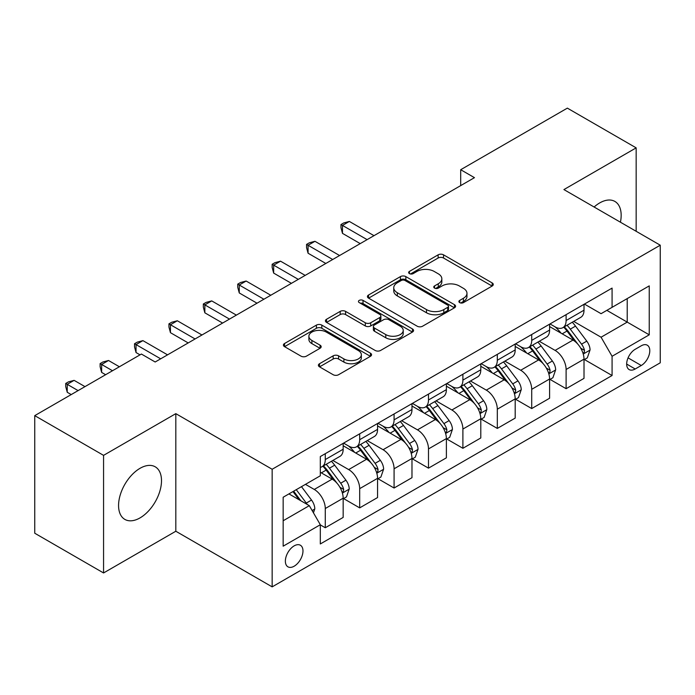 <?xml version="1.0" encoding="UTF-8"?>
<svg xmlns="http://www.w3.org/2000/svg" width="695" height="695" viewBox="0 0 695 695"><rect width="100%" height="100%" fill="white"/><g stroke="black" fill="none" stroke-linecap="round" stroke-linejoin="round"><path stroke-width="1.04" d="M459.673 302.612A2.676 1.546 0 0 0 463.452 302.612L492.164 286.036A3.823 2.207 0 0 0 493.276 284.481A3.823 2.207 0 0 0 492.164 282.917L443.532 254.839A3.823 2.207 0 0 0 438.128 254.839L409.416 271.415A2.676 1.546 0 0 0 408.634 272.51A2.676 1.546 0 0 0 409.416 273.604A2.676 1.546 0 0 0 413.204 273.604L416.913 271.458A12.223 7.063 0 0 1 434.21 271.458L438.258 273.795A12.223 7.063 0 0 1 441.838 278.791A12.223 7.063 0 0 1 438.258 283.777L434.549 285.923A2.676 1.546 0 0 0 433.758 287.018A2.676 1.546 0 0 0 434.549 288.104A2.676 1.546 0 0 0 438.328 288.104L442.046 285.958A12.223 7.063 0 0 1 459.334 285.958L463.383 288.303A12.223 7.063 0 0 1 466.971 293.29A12.223 7.063 0 0 1 463.383 298.285L459.673 300.431A2.676 1.546 0 0 0 458.891 301.517A2.676 1.546 0 0 0 459.673 302.612L459.673 300.431M140.034 517.897A30.363 17.531 120 0 0 159.867 491.139A30.363 17.531 120 0 0 155.211 466.805A30.363 17.531 120 0 0 140.034 468.317A30.363 17.531 120 0 0 120.2 495.066A30.363 17.531 120 0 0 124.848 519.4A30.363 17.531 120 0 0 140.034 517.897M620.427 222.209A30.363 17.531 120 0 0 614.875 201.428A30.363 17.531 120 0 0 599.698 202.931A30.363 17.531 120 0 0 594.103 207.014M294.167 566.208A12.458 7.193 120 0 0 302.308 555.227A12.458 7.193 120 0 0 300.396 545.245A12.458 7.193 120 0 0 294.167 545.862A12.458 7.193 120 0 0 286.036 556.843A12.458 7.193 120 0 0 287.939 566.825A12.458 7.193 120 0 0 294.167 566.208M319.518 363.72A3.823 2.207 0 0 0 318.397 365.283A3.823 2.207 0 0 0 319.518 366.838L333.166 374.718A3.823 2.207 0 0 0 338.569 374.718L370.444 356.309A3.823 2.207 0 0 0 371.564 354.754A3.823 2.207 0 0 0 370.444 353.19L321.82 325.112A3.823 2.207 0 0 0 316.416 325.112L284.533 343.521A3.823 2.207 0 0 0 283.412 345.076A3.823 2.207 0 0 0 284.533 346.64L301.013 356.153A3.823 2.207 0 0 0 306.417 356.153L320.056 348.273A3.823 2.207 0 0 0 321.177 346.718A3.823 2.207 0 0 0 320.056 345.154L311.89 340.437A10.216 5.899 0 0 1 308.893 336.267A10.216 5.899 0 0 1 315.2 330.811A10.216 5.899 0 0 1 326.337 332.097L358.359 350.575A10.216 5.899 0 0 1 361.348 354.754A10.216 5.899 0 0 1 355.041 360.201A10.216 5.899 0 0 1 343.903 358.924L338.569 355.84A3.823 2.207 0 0 0 333.166 355.84L319.518 363.72L319.518 366.838M175.818 413.647L103.564 455.364L34.75 415.636L34.75 533.23L103.564 572.958L175.818 531.241L272.153 586.867L272.153 469.264L175.818 413.647L175.818 531.241M636.168 231.296L636.168 147.861L563.914 189.579L660.25 245.196L272.153 469.264M636.168 147.861L567.355 108.133L460.698 169.719L460.698 185.608M34.75 415.636L141.406 354.05L155.167 361.999L474.459 177.659L460.698 169.719M417.191 326.207A3.823 2.207 0 0 0 422.595 326.207L454.469 307.798A3.823 2.207 0 0 0 455.59 306.243A3.823 2.207 0 0 0 454.469 304.679L405.837 276.601A3.823 2.207 0 0 0 400.433 276.601L368.559 295.01A3.823 2.207 0 0 0 367.438 296.565A3.823 2.207 0 0 0 368.559 298.129L417.191 326.207M360.305 303.194A2.676 1.546 0 0 1 363.016 303.567L363.016 300.388L412.456 328.935A3.823 2.207 0 0 1 413.577 330.499A3.823 2.207 0 0 1 412.456 332.054L380.582 350.462A3.823 2.207 0 0 1 375.178 350.462L326.546 322.384L326.546 319.266A3.823 2.207 0 0 0 325.425 320.821A3.823 2.207 0 0 0 326.546 322.384M326.546 319.266L340.185 311.386A3.823 2.207 0 0 1 345.589 311.386L365.309 322.775A3.823 2.207 0 0 0 370.713 322.775L379.765 317.546A3.823 2.207 0 0 0 380.886 315.99A3.823 2.207 0 0 0 379.765 314.427L359.237 302.577A2.676 1.546 0 0 1 358.455 301.482A2.676 1.546 0 0 1 360.106 300.058A2.676 1.546 0 0 1 363.016 300.388M641.259 345.789L635.204 349.29A12.067 6.967 120 0 0 627.316 359.923A12.067 6.967 120 0 0 629.166 369.592A12.067 6.967 120 0 0 635.204 368.993L641.259 365.501A12.067 6.967 120 0 0 649.139 354.867A12.067 6.967 120 0 0 647.288 345.198A12.067 6.967 120 0 0 641.259 345.789M272.153 586.867L660.25 362.799L660.25 245.196M584.417 304.08L601.071 313.688L612.078 307.338L612.078 288.104L320.317 456.554L320.317 475.78L283.16 497.238L283.16 546.183L320.317 524.725L320.317 543.959L612.078 375.509L612.078 356.283L601.071 337.214L573.705 321.411M612.078 307.338L649.243 285.88L649.243 334.825L612.078 356.283M103.564 455.364L103.564 572.958M606.848 310.352L627.22 322.115L627.22 298.598L649.243 285.88M601.071 337.214L627.22 322.115L649.243 334.825M283.16 520.755L309.31 505.656L288.938 493.902M320.317 524.89L325.277 527.748L325.277 508.523A15.568 8.992 -120 0 0 314.262 489.445L305.453 484.363M325.277 527.748L343.165 517.419L343.165 498.193A15.568 8.992 -120 0 0 332.158 479.116L320.317 472.287M343.582 498.584L359.68 507.88L359.68 488.655A15.568 8.992 -120 0 0 348.673 469.585L332.862 460.455M359.68 507.88L377.567 497.551L377.567 478.325A15.568 8.992 -120 0 0 366.56 459.256L343.165 445.747M377.984 478.725L394.082 488.02L394.082 468.786A15.568 8.992 -120 0 0 383.075 449.717L367.264 440.595M394.082 488.02L411.979 477.691L411.979 458.465A15.568 8.992 -120 0 0 400.963 439.388L377.567 425.887M412.387 458.856L428.494 468.152L428.494 448.927A15.568 8.992 -120 0 0 417.478 429.858L401.675 420.727M428.494 468.152L446.381 457.823L446.381 438.597A15.568 8.992 -120 0 0 435.374 419.528L411.979 406.019M446.798 438.997L462.896 448.292L462.896 429.058A15.568 8.992 -120 0 0 451.889 409.989L436.078 400.867M462.896 448.292L480.792 437.963L480.792 418.729A15.568 8.992 -120 0 0 469.777 399.66L446.381 386.159M481.201 419.128L497.307 428.424L497.307 409.199A15.568 8.992 -120 0 0 486.291 390.13L470.489 380.999M497.307 428.424L515.195 418.095L515.195 398.869A15.568 8.992 -120 0 0 504.188 379.8L480.792 366.291M515.603 399.269L531.71 408.564L531.71 389.33A15.568 8.992 -120 0 0 520.703 370.261L504.891 361.139M531.71 408.564L549.597 398.235L549.597 379.001A15.568 8.992 -120 0 0 538.59 359.932L515.195 346.431M550.014 379.401L566.112 388.696L566.112 369.471A15.568 8.992 -120 0 0 555.105 350.402L539.294 341.271M566.112 388.696L584.009 378.367L584.009 359.141A15.568 8.992 -120 0 0 572.993 340.072L549.597 326.563M550.014 323.94L555.105 326.885A15.568 8.992 -120 0 0 562.889 327.649A15.568 8.992 -120 0 0 566.112 320.525L566.112 314.644M515.603 343.808L520.703 346.744A15.568 8.992 -120 0 0 528.487 347.517A15.568 8.992 -120 0 0 531.71 340.385L531.71 334.512M481.201 363.667L486.291 366.613A15.568 8.992 -120 0 0 494.076 367.377A15.568 8.992 -120 0 0 497.307 360.253L497.307 354.372M446.798 383.536L451.889 386.472A15.568 8.992 -120 0 0 459.673 387.245A15.568 8.992 -120 0 0 462.896 380.113L462.896 374.24M412.387 403.395L417.478 406.34A15.568 8.992 -120 0 0 425.27 407.105A15.568 8.992 -120 0 0 428.494 399.981L428.494 394.1M377.984 423.264L383.075 426.2A15.568 8.992 -120 0 0 390.859 426.973A15.568 8.992 -120 0 0 394.082 419.841L394.082 413.968M343.573 443.123L348.673 446.068A15.568 8.992 -120 0 0 356.457 446.833A15.568 8.992 -120 0 0 359.68 439.709L359.68 433.828M584.417 359.541L612.078 375.509M562.889 327.649L580.785 317.32A15.568 8.992 -120 0 0 584.009 310.196L584.009 304.314M528.487 347.517L546.374 337.188A15.568 8.992 -120 0 0 549.597 330.055L549.597 324.183M494.076 367.377L511.972 357.048A15.568 8.992 -120 0 0 515.195 349.924L515.195 344.042M459.673 387.245L477.561 376.916A15.568 8.992 -120 0 0 480.792 369.783L480.792 363.911M425.27 407.105L443.158 396.776A15.568 8.992 -120 0 0 446.381 389.652L446.381 383.77M390.859 426.973L408.756 416.644A15.568 8.992 -120 0 0 411.979 409.511L411.979 403.639M356.457 446.833L374.344 436.503A15.568 8.992 -120 0 0 377.567 429.38L377.567 423.498M320.317 467.327A15.568 8.992 -120 0 0 322.046 466.701L339.942 456.372A15.568 8.992 -120 0 0 343.165 449.239L343.165 443.367M322.046 466.701A15.568 8.992 -120 0 0 325.277 459.569L325.277 453.696M309.31 505.656L320.317 524.725M460.742 302.994L463.383 301.465A12.223 7.063 0 0 0 466.971 296.47L466.971 293.29M441.838 278.791L441.838 281.962A12.223 7.063 0 0 1 438.258 286.957L435.617 288.486M492.112 286.071L443.532 258.019A3.823 2.207 0 0 0 438.128 258.019L410.484 273.978M454.417 307.824L405.837 279.781A3.823 2.207 0 0 0 400.433 279.781L368.611 298.155M447.719 307.329A2.676 1.546 0 0 0 448.501 306.243A2.676 1.546 0 0 0 447.719 305.148L405.029 280.502A2.676 1.546 0 0 0 401.25 280.502L397.332 282.761A12.223 7.063 0 0 0 393.752 287.756A12.223 7.063 0 0 0 397.332 292.743L426.504 309.596A12.223 7.063 0 0 0 443.801 309.596L447.719 307.329L447.719 310.509A2.676 1.546 0 0 0 448.501 309.414L448.501 306.243M393.752 287.756L393.752 290.936A12.223 7.063 0 0 0 397.332 295.922L397.332 292.743M447.719 310.509L443.801 312.767A12.223 7.063 0 0 1 426.504 312.767L397.332 295.922M326.598 322.411L340.185 314.566L340.185 311.386M380.886 315.99L380.886 319.17A3.823 2.207 0 0 1 379.765 320.725L370.713 325.955A3.823 2.207 0 0 1 365.309 325.955L345.589 314.566A3.823 2.207 0 0 0 340.185 314.566M363.016 303.567L412.404 332.08M385.777 334.59A10.216 5.899 0 0 0 396.915 335.867A10.216 5.899 0 0 0 403.23 330.42A10.216 5.899 0 0 0 400.233 326.242L388.957 319.735A3.823 2.207 0 0 0 383.553 319.735L374.501 324.956A3.823 2.207 0 0 0 373.38 326.52A3.823 2.207 0 0 0 374.501 328.075L385.777 334.59L385.777 337.77A10.216 5.899 0 0 0 396.915 339.047A10.216 5.899 0 0 0 403.23 333.591L403.23 330.42M373.38 326.52L373.38 329.699A3.823 2.207 0 0 0 374.501 331.254L374.501 328.075M385.777 337.77L374.501 331.254M361.348 354.754L361.348 357.925A10.216 5.899 0 0 1 355.041 363.381A10.216 5.899 0 0 1 343.903 362.104L338.569 359.02A3.823 2.207 0 0 0 333.166 359.02L319.57 366.864M308.893 336.267L308.893 339.447A10.216 5.899 0 0 0 311.89 343.617L311.89 340.437M320.013 348.308L311.89 343.617M370.4 356.335L321.82 328.292A3.823 2.207 0 0 0 316.416 328.292L284.585 346.666M584.009 359.775L587.31 357.873L590.064 349.924A10.312 5.96 -120 0 0 586.771 341.141L575.521 326.129A29.781 17.193 -120 0 0 572.272 322.237M561.091 333.192A29.781 17.193 -120 0 0 554.992 326.815M583.07 353.46L584.269 352.165L584.495 350.367A10.312 5.96 -120 0 0 581.541 344.155L570.291 329.143A29.781 17.193 -120 0 0 567.042 325.251M564.27 326.858A24.716 14.274 60 0 1 568.328 331.472L577.849 344.173M373.988 235.666L349.359 221.444L342.479 225.415L342.479 233.364L360.227 243.615M563.741 327.163A29.781 17.193 60 0 1 566.99 331.055L574.47 341.036M342.479 233.364L340.967 227.717L340.967 224.546L367.108 239.636M340.967 224.546L343.712 222.956L349.359 221.444M549.597 379.644L552.907 377.733L555.653 369.783A10.312 5.96 -120 0 0 552.36 361L541.118 345.988A29.781 17.193 -120 0 0 537.869 342.096M526.68 353.06A29.781 17.193 -120 0 0 520.59 346.683M548.659 373.319L549.858 372.025L550.084 370.227A10.312 5.96 -120 0 0 547.13 364.024L535.888 349.012A29.781 17.193 -120 0 0 532.639 345.12M529.868 346.718A24.716 14.274 60 0 1 533.925 351.331L543.438 364.032M339.586 255.525L314.948 241.304L308.067 245.283L308.067 253.223L325.825 263.474M529.338 347.022A29.781 17.193 60 0 1 532.587 350.914L540.058 360.896M308.067 253.223L306.556 247.585L306.556 244.405L332.705 259.504M306.556 244.405L309.31 242.816L314.948 241.304M515.195 399.503L518.496 397.601L521.25 389.652A10.312 5.96 -120 0 0 517.957 380.869L506.707 365.857A29.781 17.193 -120 0 0 503.458 361.965M492.277 372.92A29.781 17.193 -120 0 0 486.179 366.543M514.257 393.188L515.455 391.893L515.681 390.095A10.312 5.96 -120 0 0 512.728 383.883L501.477 368.871A29.781 17.193 -120 0 0 498.228 364.979M495.457 366.586A24.716 14.274 60 0 1 499.514 371.2L509.035 383.901M305.183 275.394L280.545 261.172L273.665 265.142L273.665 273.092L291.413 283.343M494.927 366.891A29.781 17.193 60 0 1 498.176 370.783L505.656 380.764M273.665 273.092L272.153 267.445L272.153 264.274L298.294 279.364M272.153 264.274L274.907 262.684L280.545 261.172M480.792 419.372L484.094 417.46L486.839 409.511A10.312 5.96 -120 0 0 483.555 400.728L472.305 385.716A29.781 17.193 -120 0 0 469.055 381.824M457.866 392.788A29.781 17.193 -120 0 0 451.776 386.411M479.845 413.047L481.044 411.753L481.27 409.954A10.312 5.96 -120 0 0 478.325 403.752L467.075 388.74A29.781 17.193 -120 0 0 463.826 384.848M461.054 386.446A24.716 14.274 60 0 1 465.111 391.059L474.633 403.76M270.772 295.253L246.143 281.032L239.262 285.011L239.262 292.951L257.011 303.202M460.524 386.75A29.781 17.193 60 0 1 463.774 390.642L471.245 400.624M239.262 292.951L237.742 287.313L237.742 284.133L263.892 299.232M237.742 284.133L240.496 282.544L246.143 281.032M446.381 439.231L449.682 437.329L452.436 429.38A10.312 5.96 -120 0 0 449.144 420.597L437.902 405.585A29.781 17.193 -120 0 0 434.653 401.693M423.464 412.656A29.781 17.193 -120 0 0 417.365 406.271M445.443 432.916L446.642 431.621L446.868 429.823A10.312 5.96 -120 0 0 443.914 423.611L432.672 408.599A29.781 17.193 -120 0 0 429.423 404.707M426.652 406.314A24.716 14.274 60 0 1 430.709 410.927L440.222 423.629M236.369 315.122L211.732 300.9L204.851 304.87L204.851 312.82L222.609 323.071M426.113 406.618A29.781 17.193 60 0 1 429.362 410.51L436.842 420.492M204.851 312.82L203.34 307.173L203.34 304.002L229.489 319.092M203.34 304.002L206.094 302.412L211.732 300.9M411.979 459.1L415.28 457.188L418.034 449.239A10.312 5.96 -120 0 0 414.741 440.456L403.491 425.444A29.781 17.193 -120 0 0 400.242 421.552M389.061 432.516A29.781 17.193 -120 0 0 382.962 426.139M411.04 452.775L412.239 451.481L412.465 449.682A10.312 5.96 -120 0 0 409.511 443.48L398.261 428.467A29.781 17.193 -120 0 0 395.012 424.576M392.241 426.174A24.716 14.274 60 0 1 396.298 430.787L405.819 443.488M201.958 334.981L177.329 320.76L170.449 324.739L170.449 332.679L188.197 342.93M391.711 426.478A29.781 17.193 60 0 1 394.96 430.37L402.44 440.352M170.449 332.679L168.937 327.041L168.937 323.861L195.078 338.96M168.937 323.861L171.682 322.272L177.329 320.76M377.567 478.959L380.877 477.057L383.623 469.108A10.312 5.96 -120 0 0 380.33 460.325L369.088 445.313A29.781 17.193 -120 0 0 365.839 441.421M354.65 452.384A29.781 17.193 -120 0 0 348.56 445.999M376.629 472.643L377.828 471.349L378.054 469.551A10.312 5.96 -120 0 0 375.1 463.339L363.859 448.327A29.781 17.193 -120 0 0 360.609 444.435M357.838 446.042A24.716 14.274 60 0 1 361.895 450.655L371.408 463.357M167.556 354.85L142.918 340.628L136.038 344.598L136.038 352.547L140.034 354.85M357.308 446.346A29.781 17.193 60 0 1 360.557 450.238L368.029 460.22M136.038 352.547L134.526 346.901L134.526 343.73L160.675 358.82M134.526 343.73L137.28 342.14L142.918 340.628M343.165 498.828L346.466 496.916L349.22 488.976A10.312 5.96 -120 0 0 345.928 480.184L334.677 465.172A29.781 17.193 -120 0 0 331.428 461.28M342.227 492.503L343.426 491.209L343.651 489.41A10.312 5.96 -120 0 0 340.698 483.207L329.447 468.195A29.781 17.193 -120 0 0 326.198 464.303M323.427 465.902A24.716 14.274 60 0 1 327.484 470.515L337.006 483.225M119.384 366.769L108.516 360.488L101.635 364.467L101.635 372.407L105.623 374.718M322.897 466.206A29.781 17.193 60 0 1 326.146 470.098L333.626 480.08M101.635 372.407L100.123 366.769L100.123 363.589L112.503 370.739M100.123 363.589L102.877 361.999L108.516 360.488M313.436 512.806L314.809 508.836A10.312 5.96 -120 0 0 311.525 500.053L301.482 486.656M84.981 386.629L74.113 380.356L67.233 384.326L67.233 392.275L71.22 394.578M307.233 504.457A10.312 5.96 -120 0 0 306.295 503.067L296.252 489.671M293.672 491.165L300.883 500.791M292.951 491.582L299.067 499.748M67.233 392.275L65.712 386.637L65.712 383.458L78.101 390.607M65.712 383.458L68.466 381.868L74.113 380.356M314.262 489.445L332.158 479.116M348.673 469.585L366.56 459.256M383.075 449.717L400.963 439.388M417.478 429.858L435.374 419.528M451.889 409.989L469.777 399.66M486.291 390.13L504.188 379.8M520.703 370.261L538.59 359.932M555.105 350.402L572.993 340.072M566.112 320.525L584.009 310.196M566.112 369.471L584.009 359.141M531.71 389.33L549.597 379.001M531.71 340.385L549.597 330.055M497.307 409.199L515.195 398.869M497.307 360.253L515.195 349.924M462.896 429.058L480.792 418.729M462.896 380.113L480.792 369.783M428.494 448.927L446.381 438.597M428.494 399.981L446.381 389.652M394.082 468.786L411.979 458.465M394.082 419.841L411.979 409.511M359.68 488.655L377.567 478.325M359.68 439.709L377.567 429.38M325.277 508.523L343.165 498.193M325.277 459.569L343.165 449.239M628.063 357.873L641.259 365.501M626.673 364.067L635.204 368.993M463.383 301.465L463.383 298.285M434.549 288.104L434.549 285.923M438.258 286.957L438.258 283.777M409.416 273.604L409.416 271.415M438.128 258.019L438.128 254.839M443.532 258.019L443.532 254.839M492.164 286.036L492.164 282.917M368.559 298.129L368.559 295.01M400.433 279.781L400.433 276.601M405.837 279.781L405.837 276.601M454.469 307.798L454.469 304.679M426.504 312.767L426.504 309.596M443.801 312.767L443.801 309.596M345.589 314.566L345.589 311.386M365.309 325.955L365.309 322.775M370.713 325.955L370.713 322.775M379.765 320.725L379.765 317.546M412.456 332.054L412.456 328.935M333.166 359.02L333.166 355.84M338.569 359.02L338.569 355.84M343.903 362.104L343.903 358.924M320.056 348.273L320.056 345.154M284.533 346.64L284.533 343.521M316.416 328.292L316.416 325.112M321.82 328.292L321.82 325.112M370.444 356.309L370.444 353.19M583.235 354.024L589.994 350.124M570.291 329.143L575.521 326.129M562.186 333.826L566.99 331.055M581.541 344.155L586.771 341.141M580.725 348.186L584.495 350.367M548.833 373.884L555.583 369.983M535.888 349.012L541.118 345.988M527.774 353.694L532.587 350.914M547.13 364.024L552.36 361M546.313 368.055L550.084 370.227M514.422 393.752L521.18 389.852M501.477 368.871L506.707 365.857M493.372 373.554L498.176 370.783M512.728 383.883L517.957 380.869M511.911 387.914L515.681 390.095M480.019 413.612L486.778 409.711M467.075 388.74L472.305 385.716M458.969 393.422L463.774 390.642M478.325 403.752L483.555 400.728M477.508 407.783L481.27 409.954M445.608 433.48L452.367 429.58M432.672 408.599L437.902 405.585M424.558 413.282L429.362 410.51M443.914 423.611L449.144 420.597M443.097 427.642L446.868 429.823M411.205 453.34L417.964 449.439M398.261 428.467L403.491 425.444M390.156 433.15L394.96 430.37M409.511 443.48L414.741 440.456M408.695 447.511L412.465 449.682M376.803 473.208L383.553 469.307M363.859 448.327L369.088 445.313M355.744 453.01L360.557 450.238M375.1 463.339L380.33 460.325M374.284 467.37L378.054 469.551M342.392 493.076L349.151 489.167M329.447 468.195L334.677 465.172M321.342 472.878L326.146 470.098M340.698 483.207L345.928 480.184M339.881 487.238L343.651 489.41M312.133 510.547L314.748 509.035M306.295 503.067L311.525 500.053"/></g></svg>
